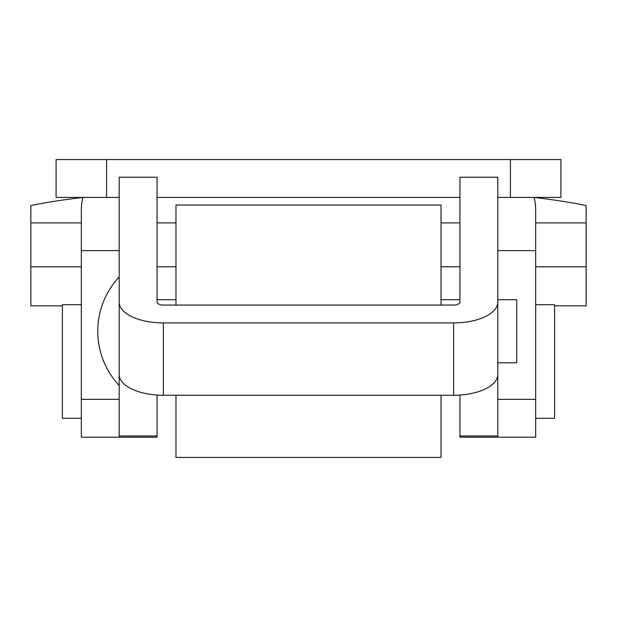 <?xml version="1.0" encoding="UTF-8"?>
<svg xmlns="http://www.w3.org/2000/svg" width="617" height="617" viewBox="0 0 617 617"><rect width="100%" height="100%" fill="white"/><g stroke="black" fill="none" stroke-linecap="round" stroke-linejoin="round"><path stroke-width="0.93" d="M119.197 197.417L56.093 197.417L56.093 159.556L560.907 159.556L560.907 197.417L497.803 197.417M459.943 197.417L157.057 197.417M535.672 399.346L497.803 399.346L497.803 437.206L535.672 437.206L535.672 210.035A50.478 50.478 0 0 0 534.067 197.417M535.672 250.618L497.803 250.618M82.933 197.417A50.478 50.478 0 0 0 81.328 210.035L81.328 250.618L119.197 250.618M157.057 395.05L157.057 437.206L81.328 437.206L81.328 250.618M163.366 322.907L163.366 395.266A44.169 20.808 180 0 1 119.197 374.457L119.197 177.241L157.057 177.241L157.057 302.091A6.309 2.969 0 0 0 163.366 305.068L453.634 305.068A6.309 2.969 0 0 0 459.943 302.091L459.943 177.241L497.803 177.241L497.803 302.091A44.169 20.808 0 0 1 453.634 322.907L163.366 322.907A44.169 20.808 0 0 1 119.197 302.091L119.197 437.206L119.197 399.346L81.328 399.346M459.943 395.05L459.943 437.206L497.803 437.206L497.803 374.457A44.169 20.808 180 0 1 453.634 395.266L163.366 395.266M497.803 302.091L497.803 374.457M175.984 305.068L175.984 205.037L441.016 205.037L441.016 305.068M441.016 222.907L459.943 222.907M535.672 222.907L586.15 222.907L586.15 205.6A315.511 36.449 0 0 0 534.067 197.425M82.933 197.425A315.511 36.449 0 0 0 30.85 205.6L30.85 222.907L81.328 222.907M157.057 222.907L175.984 222.907M441.016 395.266L441.016 457.444L175.984 457.444L175.984 395.266M535.672 266.783L586.15 266.783L586.15 222.907M586.15 266.783L586.15 305.855L554.598 305.855M62.402 305.855L30.85 305.855L30.85 222.907M497.803 299.692L516.737 299.692L516.737 362.796L497.803 362.796M535.672 418.272L554.598 418.272L554.598 304.69L535.672 304.69M81.328 304.69L62.402 304.69L62.402 418.272L81.328 418.272M510.429 159.556L510.429 197.417M106.571 159.556L106.571 197.417M459.943 435.964L497.803 435.964M453.634 322.907L453.634 395.266M157.057 435.964L119.197 435.964M441.016 266.783L459.943 266.783M30.85 266.783L81.328 266.783M157.057 266.783L175.984 266.783M119.197 276.971A79.362 79.362 0 0 0 119.197 385.509M459.943 299.692L441.016 299.692M175.984 299.692L157.057 299.692"/></g></svg>
